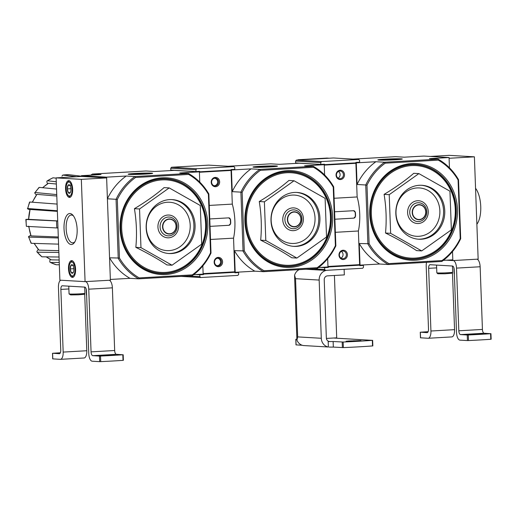 <?xml version="1.0" encoding="UTF-8"?>
<svg xmlns="http://www.w3.org/2000/svg" width="517" height="517" viewBox="0 0 517 517"><rect width="100%" height="100%" fill="white"/><g stroke="black" fill="none" stroke-linecap="round" stroke-linejoin="round"><path stroke-width="0.78" d="M460.227 238.518L458.081 179.994L458.521 179.67L460.686 238.699L460.227 238.518A58.214 52.74 93.3 0 1 441.99 260.562L388.9 263.605L388.312 264.523L379.652 264.019L360.032 265.143L359.237 243.507L369.125 243.74A58.214 52.74 93.3 0 0 388.9 263.605M430.312 156.438L449.202 155.352L474.399 156.825L478.147 259.12L452.847 260.568L452.511 251.553L452.814 259.825L443.334 260.368M474.399 156.825L449.092 158.28L449.441 167.812L449.066 157.536L423.869 156.063L404.249 157.187L395.589 156.677L353.008 159.12M418.88 173.602L413.755 173.305C405.561 180.407 395.673 187.425 384.099 194.373C386.231 207.356 386.703 220.242 385.514 233.025C397.508 238.97 407.868 244.832 416.592 250.616L421.71 250.913L390.639 233.329L389.223 194.67L418.88 173.602L449.952 191.193L451.373 229.845L421.71 250.913M415.377 260.225A48.436 43.88 93.3 0 0 450.701 185.513A48.436 43.88 93.3 0 0 374.735 189.868A48.436 43.88 93.3 0 0 415.377 260.225M411.467 164.419A47.506 43.04 -86.7 0 1 456.227 209.379A47.506 43.04 -86.7 0 1 414.951 259.269A47.506 43.04 -86.7 0 1 370.191 214.309A47.506 43.04 -86.7 0 1 411.467 164.419M458.081 179.994A58.214 52.74 93.3 0 0 438.306 160.128L385.217 163.172A58.214 52.74 93.3 0 0 366.98 185.215L365.732 184.989L367.897 244.018A59.145 53.587 93.3 0 0 388.312 264.523L441.854 261.453A59.145 53.587 93.3 0 0 460.686 238.699M458.521 179.67A59.145 53.587 93.3 0 0 438.106 159.165L384.564 162.235A59.145 53.587 93.3 0 0 365.732 184.989L357.073 184.485L356.284 162.849L355.942 162.829M355.612 264.885L360.032 265.143M366.98 185.215L369.125 243.74M401.173 158.822A12.253 0.543 -2.1 0 0 387.149 159.036A12.253 0.543 -2.1 0 0 377.843 159.927A12.253 0.543 -2.1 0 0 390.096 159.999A12.253 0.543 -2.1 0 0 402.31 159.029A12.253 0.543 -2.1 0 0 401.173 158.822M385.217 163.172L384.564 162.235L375.904 161.724L356.284 162.849M438.306 160.128L438.106 159.165L429.446 158.661L449.066 157.536M379.652 264.019A59.145 53.587 -86.7 0 1 359.237 243.507M357.073 184.485A59.145 53.587 -86.7 0 1 375.904 161.724M441.854 261.453L441.99 260.562M384.099 194.373L389.223 194.67M385.514 233.025L390.639 233.329M421.284 239.229A27.013 24.473 93.3 0 0 444.775 212.274A27.013 24.473 93.3 0 0 421.872 185.293A27.013 24.473 93.3 0 0 395.867 210.833A27.013 24.473 93.3 0 0 418.718 239.222A27.013 24.473 93.3 0 0 421.284 239.229M452.847 260.568L446.404 260.193M470.276 334.092L467.433 334.396L474.451 334.337L482.361 333.743L470.276 334.092L470.296 334.493M467.239 334.99L468.279 334.977A55.888 2.475 177.9 0 0 490.581 333.698L484.145 333.245L460.531 334.596L467.239 334.99L467.446 340.574L468.486 340.554A55.888 2.475 -2.1 0 0 490.788 339.275L491.06 339.217M467.446 340.574L459.943 340.134A7.451 3.134 86.7 0 1 456.524 332.509L454.223 269.835A3.729 1.57 86.7 0 0 452.511 266.022L430.073 264.71A3.729 1.57 86.7 0 0 429.995 264.71A3.729 1.57 86.7 0 0 428.638 268.336L430.932 331.016A7.451 3.134 86.7 0 1 428.212 338.267A7.451 3.134 86.7 0 1 428.057 338.267L420.56 337.795M452.459 272.491L454.553 329.659A7.451 3.134 86.7 0 1 451.832 336.916A7.451 3.134 86.7 0 1 451.677 336.916M426.564 262.332A7.451 3.134 86.7 0 0 426.208 266.339L428.503 329.012A3.729 1.57 86.7 0 1 427.145 332.644A3.729 1.57 86.7 0 1 427.068 332.644L420.625 332.192A55.888 2.475 177.9 0 1 428.108 331.701M453.396 260.536A7.451 3.134 86.7 0 1 456.517 268.11L458.818 330.79A3.729 1.57 86.7 0 0 460.531 334.596M477.017 259.185A7.451 3.134 86.7 0 1 480.138 266.759L482.432 329.432L458.818 330.79M484.145 333.245A3.729 1.57 86.7 0 1 482.432 329.432M452.653 272.278A7.917 0.349 -2.1 0 1 444.762 272.898A7.917 0.349 -2.1 0 1 436.846 272.853A7.917 0.349 -2.1 0 0 436.846 272.853L437.809 273.752L444.794 273.79L451.761 273.241L452.653 272.278A7.917 0.349 -2.1 0 0 452.659 272.259L452.433 266.016M453.939 267.948L454.159 273.855A7.917 0.349 -2.1 0 0 454.165 273.868A7.917 0.349 -2.1 0 0 454.372 273.926M475.55 188.266A20.493 8.627 86.7 0 1 480.745 206.516A20.493 8.627 86.7 0 1 476.868 224.236M385.572 159.191A10.663 0.472 177.9 0 1 400.72 159.042A10.663 0.472 177.9 0 1 390.096 159.927A10.663 0.472 177.9 0 1 379.433 159.824A10.663 0.472 177.9 0 1 385.572 159.191M397.327 158.971L381.643 159.869L397.334 159.107M335.391 245.672L333.239 187.148L333.685 186.824L335.85 245.853L335.391 245.672A58.214 52.74 93.3 0 1 317.154 267.716L264.064 270.759L263.476 271.677L254.816 271.173L235.196 272.297L234.401 250.661L244.289 250.894A58.214 52.74 93.3 0 0 264.064 270.759M327.675 258.707L327.978 266.979L318.498 267.522M324.605 174.966L324.23 164.69L299.033 163.217L279.413 164.341L270.753 163.831L228.171 166.274M294.044 180.756L288.919 180.459C280.718 187.561 270.837 194.579 259.263 201.527C261.395 214.51 261.867 227.396 260.678 240.179C272.672 246.124 283.032 251.986 291.75 257.77L296.874 258.067L265.803 240.483L264.387 201.824L294.044 180.756L325.115 198.347L326.531 236.999L296.874 258.067M290.541 267.379A48.436 43.88 93.3 0 0 325.865 192.667A48.436 43.88 93.3 0 0 249.892 197.022A48.436 43.88 93.3 0 0 290.541 267.379M286.631 171.573A47.506 43.04 -86.7 0 1 331.391 216.533A47.506 43.04 -86.7 0 1 290.115 266.423A47.506 43.04 -86.7 0 1 245.355 221.463A47.506 43.04 -86.7 0 1 286.631 171.573M333.239 187.148A58.214 52.74 93.3 0 0 313.47 167.282L260.381 170.326A58.214 52.74 93.3 0 0 242.143 192.369L240.896 192.143L243.061 251.172A59.145 53.587 93.3 0 0 263.476 271.677L317.018 268.607A59.145 53.587 93.3 0 0 335.85 245.853M333.685 186.824A59.145 53.587 93.3 0 0 313.27 166.319L259.728 169.389A59.145 53.587 93.3 0 0 240.896 192.143L232.236 191.639L231.442 170.003L231.105 169.983M230.776 272.039L235.196 272.297M242.143 192.369L244.289 250.894M276.337 165.976A12.253 0.543 -2.1 0 0 262.313 166.19A12.253 0.543 -2.1 0 0 253.007 167.081A12.253 0.543 -2.1 0 0 265.26 167.153A12.253 0.543 -2.1 0 0 277.474 166.183A12.253 0.543 -2.1 0 0 276.337 165.976M260.381 170.326L259.728 169.389L251.068 168.878L231.442 170.003M313.47 167.282L313.27 166.319L304.603 165.815L324.23 164.69M254.816 271.173A59.145 53.587 -86.7 0 1 234.401 250.661M232.236 191.639A59.145 53.587 -86.7 0 1 251.068 168.878M317.018 268.607L317.154 267.716M259.263 201.527L264.387 201.824M260.678 240.179L265.803 240.483M296.448 246.383A27.013 24.473 93.3 0 0 319.939 219.428A27.013 24.473 93.3 0 0 297.036 192.447A27.013 24.473 93.3 0 0 271.031 217.987A27.013 24.473 93.3 0 0 293.882 246.376A27.013 24.473 93.3 0 0 296.448 246.383M260.736 166.345A10.663 0.472 177.9 0 1 275.884 166.196A10.663 0.472 177.9 0 1 265.253 167.081A10.663 0.472 177.9 0 1 254.597 166.978A10.663 0.472 177.9 0 1 260.736 166.345M272.491 166.125L256.807 167.023L272.498 166.261M210.548 252.826L208.403 194.302L208.849 193.978L211.007 253.007L210.548 252.826A58.214 52.74 93.3 0 1 192.311 274.87L139.228 277.913L138.64 278.831L129.98 278.327L110.36 279.451L109.565 257.815L119.453 258.048A58.214 52.74 93.3 0 0 139.228 277.913M202.838 265.861L203.142 274.133L193.662 274.676M199.769 182.12L199.394 171.844L174.197 170.371L154.577 171.495L145.917 170.985L92.375 174.055L101.035 174.559L81.415 175.683L106.605 177.157L107.4 198.793A59.145 53.587 -86.7 0 1 126.232 176.032L106.605 177.157M59.235 262.468L50.44 262.468A45.845 41.534 93.3 0 0 56.301 264.775L50.44 262.468C49.748 262.3 49.638 261.395 50.104 259.76L50.233 259.366M58.867 252.445L37.282 252.193A45.845 41.534 93.3 0 0 41.877 256.807L37.282 252.193C36.629 252.044 36.804 251.327 37.793 250.041L38.245 249.485M31.065 243.203L28.752 237.096C28.125 236.993 28.493 236.566 29.844 235.817L30.606 235.416M57.717 221.011L26.141 219.479A45.845 41.534 93.3 0 0 26.393 226.362L25.85 219.434L28.37 219.208M29.708 209.715L28.874 209.385C27.472 208.81 27.084 208.525 27.705 208.519L57.342 210.749M36.319 194.89L35.751 194.314C34.665 193.158 34.452 192.557 35.091 192.511L56.747 194.592M47.532 183.781L47.299 183.225C46.711 181.667 46.763 180.847 47.441 180.769L56.275 181.758M62.874 175.082L69.116 174.727A45.845 41.534 93.3 0 0 62.874 175.082L76.438 176.717M81.434 176.207L69.116 174.727M62.744 175.089L61.93 176.187M52.883 177.835L53.115 177.809A45.845 41.534 93.3 0 0 47.441 180.769L52.883 177.835M56.146 178.145L53.115 177.809M42.536 187.703L48.488 183.276A43.079 39.027 93.3 0 0 42.737 187.716M56.359 184.02L48.488 183.276M39.021 187.471L39.331 187.393A45.845 41.534 93.3 0 0 35.091 192.511L39.014 187.464M56.547 189.048L39.331 187.393M32.254 202.205L36.933 194.366A43.079 39.027 93.3 0 0 32.519 202.225M56.799 196.033L36.933 194.366M29.553 202.076L29.857 202.024A45.845 41.534 93.3 0 0 27.705 208.519L29.553 202.076M57.096 204.073L29.857 202.024M28.648 219.331L30.057 209.45A43.079 39.027 93.3 0 0 28.648 219.331L57.71 220.914M57.361 211.356L30.057 209.45M56.631 221.076A44.055 39.912 93.3 0 0 56.883 227.952L57.969 227.894M26.393 226.362L56.883 227.952M58.337 237.988L28.752 237.096A45.845 41.534 93.3 0 0 31.369 243.313L58.563 244.134M28.933 226.491A43.079 39.027 93.3 0 0 31.026 235.901L58.305 236.973M31.026 235.901L28.616 226.175M34.335 243.404A43.079 39.027 93.3 0 0 38.975 250.125L58.802 250.661M38.975 250.125L34.096 243.397M41.877 256.807L59.035 257.007M46.291 256.859A43.079 39.027 93.3 0 0 51.299 259.851L59.145 260.006M51.299 259.851L46.142 256.852M56.301 264.775L59.319 264.775M169.201 187.91L164.083 187.613C155.882 194.709 146.001 201.733 134.426 208.681C136.559 221.664 137.031 234.55 135.842 247.333C147.836 253.278 158.196 259.14 166.913 264.924L172.038 265.221L140.967 247.637L139.545 208.978L169.201 187.91L200.279 205.501L201.695 244.153L172.038 265.221M165.705 274.533A48.436 43.88 93.3 0 0 201.029 199.82A48.436 43.88 93.3 0 0 125.056 204.176A48.436 43.88 93.3 0 0 165.705 274.533M161.795 178.727A47.506 43.04 -86.7 0 1 206.554 223.687A47.506 43.04 -86.7 0 1 165.272 273.577A47.506 43.04 -86.7 0 1 120.519 228.617A47.506 43.04 -86.7 0 1 161.795 178.727M208.403 194.302A58.214 52.74 93.3 0 0 188.634 174.436L135.544 177.48A58.214 52.74 93.3 0 0 117.307 199.523L116.06 199.297L118.225 258.326A59.145 53.587 93.3 0 0 138.64 278.831L192.182 275.761A59.145 53.587 93.3 0 0 211.007 253.007M208.849 193.978A59.145 53.587 93.3 0 0 188.434 173.473L134.892 176.543A59.145 53.587 93.3 0 0 116.06 199.297L107.4 198.793M85.079 281.642L81.331 179.354L56.133 177.88L59.888 280.169L85.079 281.642L110.386 280.195L106.638 177.9L81.44 176.426L81.415 175.683M117.307 199.523L119.453 258.048M151.5 173.13A12.253 0.543 -2.1 0 0 137.477 173.344A12.253 0.543 -2.1 0 0 128.171 174.235A12.253 0.543 -2.1 0 0 140.424 174.307A12.253 0.543 -2.1 0 0 152.638 173.337A12.253 0.543 -2.1 0 0 151.5 173.13M135.544 177.48L134.892 176.543L126.232 176.032M188.634 174.436L188.434 173.473L179.767 172.969L199.394 171.844M92.375 174.055A59.145 53.587 93.3 0 0 90.895 175.14M129.98 278.327A59.145 53.587 -86.7 0 1 109.565 257.815M192.182 275.761L192.311 274.87M134.426 208.681L139.545 208.978M135.842 247.333L140.967 247.637M171.612 253.537A27.013 24.473 93.3 0 0 195.103 226.582A27.013 24.473 93.3 0 0 172.2 199.601A27.013 24.473 93.3 0 0 146.188 225.141A27.013 24.473 93.3 0 0 169.046 253.53A27.013 24.473 93.3 0 0 171.612 253.537M81.331 179.354L106.638 177.9M56.133 177.88L81.44 176.426M72.658 189.235A8.382 3.529 86.7 0 1 69.595 197.404A8.382 3.529 86.7 0 1 65.588 189.235A8.382 3.529 86.7 0 1 68.632 180.659A8.382 3.529 86.7 0 1 72.658 189.235M75.592 269.208A8.382 3.529 86.7 0 1 72.529 277.37A8.382 3.529 86.7 0 1 68.522 269.208A8.382 3.529 86.7 0 1 71.566 260.633A8.382 3.529 86.7 0 1 75.592 269.208M77.143 229.399A15.523 6.534 86.7 0 1 74.396 242.57A15.523 6.534 86.7 0 1 64.056 229.393A15.523 6.534 86.7 0 1 72.819 215.117A15.523 6.534 86.7 0 1 77.143 229.399M74.913 241.743A13.927 5.861 86.7 0 1 72.819 242.835A13.927 5.861 86.7 0 1 66.17 229.27A13.927 5.861 86.7 0 1 71.23 215.033A13.927 5.861 86.7 0 1 73.433 215.88M60.812 280.227A7.451 3.134 -93.3 0 0 58.44 287.413L60.741 350.087A3.729 1.57 -93.3 0 1 59.377 353.718A3.729 1.57 -93.3 0 1 59.3 353.718L52.863 353.266A55.888 2.475 177.9 0 1 60.34 352.775M52.792 358.869L60.295 359.341A7.451 3.134 -93.3 0 0 60.45 359.341A7.451 3.134 -93.3 0 0 63.171 352.09L60.87 289.41L68.89 288.951M83.916 357.99A7.451 3.134 -93.3 0 0 84.064 357.99A7.451 3.134 -93.3 0 0 86.791 350.733L84.691 293.566M99.477 356.064L92.763 355.67A3.729 1.57 -93.3 0 1 91.057 351.864L114.671 350.507A3.729 1.57 -93.3 0 0 116.383 354.319L122.82 354.772A55.888 2.475 177.9 0 1 100.518 356.051L99.477 356.064L99.684 361.648L92.181 361.209A7.451 3.134 -93.3 0 1 88.762 353.583L86.462 290.909A3.729 1.57 -93.3 0 0 84.749 287.097L62.311 285.785A3.729 1.57 -93.3 0 0 62.234 285.785A3.729 1.57 -93.3 0 0 60.87 289.41M99.684 361.648L100.725 361.629A55.888 2.475 -2.1 0 0 123.027 360.349L123.298 360.291M102.515 355.166L99.671 355.47L106.689 355.412L114.6 354.817L102.515 355.166L102.528 355.567M114.671 350.507L112.376 287.833A7.451 3.134 -93.3 0 0 109.255 280.259M91.057 351.864L88.756 289.184A7.451 3.134 -93.3 0 0 85.635 281.61M86.177 289.022L86.397 294.929A7.917 0.349 -2.1 0 0 86.404 294.942A7.917 0.349 -2.1 0 0 86.61 295M84.891 293.352A7.917 0.349 -2.1 0 1 78.532 293.914A7.917 0.349 -2.1 0 1 69.814 294.037A7.917 0.349 -2.1 0 1 69.084 293.927A7.917 0.349 -2.1 0 0 69.084 293.927L70.693 294.916L78.384 294.806L83.993 294.315L84.891 293.352A7.917 0.349 -2.1 0 0 84.898 293.333L84.672 287.09M73.091 272.776A4.304 1.809 86.7 0 1 71.275 272.672L70.228 268.898L71.003 265.234L72.819 265.337A4.304 1.809 86.7 0 1 73.866 269.111A4.304 1.809 86.7 0 1 73.104 272.763A4.304 1.809 86.7 0 1 73.091 272.776L71.275 272.672A4.304 1.809 86.7 0 1 70.228 268.898A4.304 1.809 86.7 0 1 71.003 265.234A4.304 1.809 86.7 0 1 72.671 265.15A4.304 1.809 86.7 0 1 72.819 265.337M74.997 269.176A6.986 2.94 86.7 0 1 71.036 275.257A6.986 2.94 86.7 0 1 69.11 269.17A6.986 2.94 86.7 0 1 70.331 262.907A6.986 2.94 86.7 0 1 73.291 263.037A6.986 2.94 86.7 0 1 74.997 269.176M73.711 276.789A7.917 3.335 86.7 0 1 73.343 276.86A7.917 3.335 86.7 0 1 71.747 276.046L71.036 275.257M70.331 262.907L70.945 262.041A7.917 3.335 86.7 0 1 72.438 261.053A7.917 3.335 86.7 0 1 72.813 261.079M74.286 265.04L71.003 265.234M73.841 268.691L70.228 268.898M73.233 272.556L71.275 272.672M70.157 192.802A4.304 1.809 86.7 0 1 68.341 192.699L67.294 188.925L68.07 185.26L69.885 185.364A4.304 1.809 86.7 0 1 70.932 189.138A4.304 1.809 86.7 0 1 70.17 192.789A4.304 1.809 86.7 0 1 70.157 192.802L68.341 192.699A4.304 1.809 86.7 0 1 67.294 188.925A4.304 1.809 86.7 0 1 68.07 185.26A4.304 1.809 86.7 0 1 69.737 185.176A4.304 1.809 86.7 0 1 69.885 185.364M72.07 189.203A6.986 2.94 86.7 0 1 68.108 195.284A6.986 2.94 86.7 0 1 66.176 189.196A6.986 2.94 86.7 0 1 67.397 182.934A6.986 2.94 86.7 0 1 70.357 183.063A6.986 2.94 86.7 0 1 72.07 189.203M70.784 196.815A7.917 3.335 86.7 0 1 70.409 196.887A7.917 3.335 86.7 0 1 68.813 196.072L68.108 195.284M67.397 182.934L68.011 182.068A7.917 3.335 86.7 0 1 69.504 181.079A7.917 3.335 86.7 0 1 69.879 181.105M71.352 185.073L68.07 185.26M70.907 188.718L67.294 188.925M70.299 192.583L68.341 192.699M135.893 173.499A10.663 0.472 177.9 0 1 151.042 173.35A10.663 0.472 177.9 0 1 140.417 174.235A10.663 0.472 177.9 0 1 129.761 174.132A10.663 0.472 177.9 0 1 135.893 173.499M147.655 173.279L131.964 174.177L147.662 173.415M359.696 265.163L359.709 265.628L363.425 265.415L363.49 267.276L362.682 268.252L325.568 270.378L324.689 269.499L324.624 267.638L328.334 267.425L328.314 266.959L359.696 265.163L355.276 264.904M324.566 164.671L324.547 164.206L320.837 164.419L320.766 162.558L321.58 161.575L358.695 159.449L359.567 160.335L359.638 162.196L355.929 162.403L355.942 162.868L324.566 164.671L311.971 163.973M328.334 267.425L324.308 267.192M328.314 266.959L327.978 266.94M320.837 164.419L295.64 162.945L295.575 161.084L296.383 160.102L333.497 157.976L358.695 159.449M363.425 265.415L359.696 265.195M325.568 270.378L306.058 269.241M324.689 269.499L313.231 268.827M324.624 267.638L320.598 267.405M321.58 161.575L296.383 160.102M320.766 162.558L295.575 161.084M335.352 232.314L358.384 230.996A33.534 14.121 -93.3 0 0 357.137 196.951L355.903 163.294L352.271 163.081M334.105 198.276L357.137 196.951M334.874 219.234L353.874 218.142L355.56 216.19A33.534 14.121 -93.3 0 0 355.425 212.468L353.602 210.703L334.596 211.789M315.893 164.199L316.23 164.18M324.243 165.11L355.903 163.294M327.959 266.468L359.619 264.652L358.384 230.996M347.418 254.635A4.659 4.22 93.3 0 0 340.949 250.971A4.659 4.22 93.3 0 0 341.239 259.023A4.659 4.22 93.3 0 0 347.418 254.635M344.49 174.662A4.659 4.22 93.3 0 0 338.015 170.998A4.659 4.22 93.3 0 0 338.312 179.05A4.659 4.22 93.3 0 0 344.49 174.662M353.706 210.703A1.861 1.687 -86.7 0 1 355.211 212.455L355.347 216.177A1.861 1.687 -86.7 0 1 353.725 218.135L334.867 219.214M343.417 174.688A3.852 3.49 93.3 0 0 340.154 171.043A3.852 3.49 93.3 0 0 336.444 174.681A3.852 3.49 93.3 0 0 339.708 178.727A3.852 3.49 93.3 0 0 343.417 174.688M346.351 254.661A3.852 3.49 93.3 0 0 343.088 251.016A3.852 3.49 93.3 0 0 339.378 254.655A3.852 3.49 93.3 0 0 342.635 258.7A3.852 3.49 93.3 0 0 346.351 254.661M329.161 341.472L329.865 341.517A3.729 3.373 93.3 0 1 329.516 341.517A3.729 3.373 93.3 0 1 326.356 337.989L324.224 279.775A3.729 3.373 93.3 0 1 327.461 275.865L344.328 274.895L344.128 269.318L327.255 270.281A9.312 8.44 93.3 0 0 319.163 280.065L321.296 338.28A9.312 8.44 93.3 0 0 328.379 347.004L303.343 345.537A9.312 8.44 93.3 0 1 296.945 340.128L297.676 336.897L295.543 278.682L294.567 275.218L294.664 277.823A9.312 0.414 -2.1 0 1 294.638 277.797L296.926 340.102A9.312 0.414 -2.1 0 0 296.945 340.128M326.395 338.422L336.709 337.834L334.421 275.464M329.865 341.517L328.179 341.614L328.379 347.004M299.169 269.635A9.312 8.44 93.3 0 0 294.567 275.218M329.368 158.221A0.931 0.847 -86.7 0 0 329.277 158.221L298.238 159.727L326.918 158.079A0.931 0.847 93.3 0 1 327.093 158.092M298.238 159.727A0.931 0.847 93.3 0 0 297.65 160.031M296.092 344.878L302.238 345.272M328.179 341.614L333.129 341.511L333.336 347.088L343.366 347.605A55.888 2.475 -2.1 0 0 372.531 345.938L372.751 345.879M333.336 347.088L329.232 347.094M333.129 341.511L343.159 342.028A55.888 2.475 -2.1 0 0 372.324 340.354L333.504 338.015M296.894 339.217A55.888 2.475 -2.1 0 0 296.112 339.275L296.9 339.391M348.891 340.968L346.047 341.272L353.066 341.214L360.969 340.619L348.891 340.968L348.904 341.362M340.962 258.112A3.742 3.393 93.3 0 0 343.042 254.868A3.742 3.393 93.3 0 0 341.356 251.404M338.028 178.139A3.742 3.393 93.3 0 0 340.115 174.895A3.742 3.393 93.3 0 0 338.422 171.437M234.86 272.317L234.873 272.782L238.589 272.569L238.654 274.43L237.846 275.406L200.732 277.532L199.853 276.653L199.788 274.792L203.498 274.579L203.478 274.113L234.86 272.317L230.44 272.058M199.73 171.825L199.711 171.36L196.001 171.573L195.93 169.712L196.744 168.729L233.858 166.603L234.731 167.489L234.802 169.343L231.093 169.557L231.105 170.022L199.73 171.825L187.135 171.127M203.498 274.579L199.472 274.346M203.478 274.113L203.142 274.094M196.001 171.573L170.804 170.099L170.739 168.238L171.547 167.256L208.661 165.13L233.858 166.603M238.589 272.569L234.86 272.349M200.732 277.532L181.221 276.395M199.853 276.653L188.388 275.981M199.788 274.792L195.762 274.553M196.744 168.729L171.547 167.256M195.93 169.712L170.739 168.238M210.516 239.468L233.548 238.15A33.534 14.121 -93.3 0 0 232.301 204.105L231.067 170.448L227.435 170.235M209.262 205.43L232.301 204.105M228.869 217.851A1.861 1.687 -86.7 0 1 230.375 219.609L230.511 223.331A1.861 1.687 -86.7 0 1 228.889 225.289L210.031 226.368L229.037 225.296L230.724 223.344A33.534 14.121 -93.3 0 0 230.588 219.622L228.766 217.857L209.76 218.943M191.057 171.353L191.393 171.334M199.407 172.258L231.067 170.448M203.123 273.622L234.783 271.806L233.548 238.15M222.581 261.789A4.659 4.22 93.3 0 0 216.112 258.125A4.659 4.22 93.3 0 0 216.403 266.177A4.659 4.22 93.3 0 0 222.581 261.789M219.654 181.816A4.659 4.22 93.3 0 0 213.178 178.152A4.659 4.22 93.3 0 0 213.469 186.204A4.659 4.22 93.3 0 0 219.654 181.816M218.581 181.842A3.852 3.49 93.3 0 0 215.318 178.197A3.852 3.49 93.3 0 0 211.608 181.835A3.852 3.49 93.3 0 0 214.865 185.881A3.852 3.49 93.3 0 0 218.581 181.842M221.515 261.815A3.852 3.49 93.3 0 0 218.252 258.17A3.852 3.49 93.3 0 0 214.542 261.809A3.852 3.49 93.3 0 0 217.799 265.854A3.852 3.49 93.3 0 0 221.515 261.815M216.991 265.699A3.742 3.393 93.3 0 0 220.572 262.164A3.742 3.393 93.3 0 0 217.424 258.229M214.057 185.726A3.742 3.393 93.3 0 0 217.638 182.191A3.742 3.393 93.3 0 0 214.497 178.255M415.009 258.106A46.33 41.974 93.3 0 0 448.801 186.643A46.33 41.974 93.3 0 0 376.13 190.805A46.33 41.974 93.3 0 0 415.009 258.106M414.938 259.03A47.26 42.814 93.3 0 0 449.409 186.126A47.26 42.814 93.3 0 0 375.284 190.379A47.26 42.814 93.3 0 0 414.938 259.03M419.384 219.473A7.296 6.611 93.3 0 0 424.703 208.222A7.296 6.611 93.3 0 0 413.257 208.874A7.296 6.611 93.3 0 0 419.384 219.473M419.345 219.738A7.561 6.85 93.3 0 0 424.858 208.073A7.561 6.85 93.3 0 0 412.999 208.752A7.561 6.85 93.3 0 0 419.345 219.738M418.628 221.554A9.429 8.543 93.3 0 0 425.497 207.013A9.429 8.543 93.3 0 0 410.711 207.86A9.429 8.543 93.3 0 0 418.628 221.554M418.35 223.506A11.406 10.334 93.3 0 0 426.667 205.915A11.406 10.334 93.3 0 0 408.779 206.942A11.406 10.334 93.3 0 0 418.35 223.506M418.822 236.301A24.215 21.94 93.3 0 0 436.484 198.942A24.215 21.94 93.3 0 0 398.497 201.119A24.215 21.94 93.3 0 0 418.822 236.301M418.13 239.184A27.013 24.473 93.3 0 0 420.101 239.158A27.013 24.473 93.3 0 0 443.586 212.532A27.013 24.473 93.3 0 0 421.284 185.267M436.658 267.877L428.638 268.336M454.553 329.659L430.932 331.016M480.138 266.759L456.517 268.11M420.353 332.25L420.56 337.827M468.279 334.977L468.486 340.554M490.581 333.698L490.788 339.275M475.343 333.808L475.356 334.286M290.173 265.26A46.33 41.974 93.3 0 0 323.965 193.797A46.33 41.974 93.3 0 0 251.294 197.959A46.33 41.974 93.3 0 0 290.173 265.26M290.102 266.184A47.26 42.814 93.3 0 0 324.573 193.28A47.26 42.814 93.3 0 0 250.441 197.533A47.26 42.814 93.3 0 0 290.102 266.184M294.548 226.627A7.296 6.611 93.3 0 0 299.866 215.376A7.296 6.611 93.3 0 0 288.421 216.028A7.296 6.611 93.3 0 0 294.548 226.627M294.509 226.892A7.561 6.85 93.3 0 0 300.022 215.227A7.561 6.85 93.3 0 0 288.163 215.906A7.561 6.85 93.3 0 0 294.509 226.892M293.785 228.708A9.429 8.543 93.3 0 0 300.661 214.167A9.429 8.543 93.3 0 0 285.875 215.014A9.429 8.543 93.3 0 0 293.785 228.708M293.514 230.66A11.406 10.334 93.3 0 0 301.831 213.069A11.406 10.334 93.3 0 0 283.943 214.096A11.406 10.334 93.3 0 0 293.514 230.66M293.986 243.455A24.215 21.94 93.3 0 0 311.648 206.096A24.215 21.94 93.3 0 0 273.661 208.273A24.215 21.94 93.3 0 0 293.986 243.455M293.294 246.338A27.013 24.473 93.3 0 0 295.265 246.312A27.013 24.473 93.3 0 0 318.75 219.686A27.013 24.473 93.3 0 0 296.441 192.421M165.337 272.414A46.33 41.974 93.3 0 0 199.129 200.951A46.33 41.974 93.3 0 0 126.458 205.113A46.33 41.974 93.3 0 0 165.337 272.414M165.266 273.338A47.26 42.814 93.3 0 0 199.736 200.434A47.26 42.814 93.3 0 0 125.605 204.687A47.26 42.814 93.3 0 0 165.266 273.338M169.705 233.781A7.296 6.611 93.3 0 0 175.03 222.53A7.296 6.611 93.3 0 0 163.585 223.182A7.296 6.611 93.3 0 0 169.705 233.781M169.673 234.046A7.561 6.85 93.3 0 0 175.185 222.381A7.561 6.85 93.3 0 0 163.327 223.06A7.561 6.85 93.3 0 0 169.673 234.046M168.949 235.862A9.429 8.543 93.3 0 0 175.825 221.321A9.429 8.543 93.3 0 0 161.039 222.168A9.429 8.543 93.3 0 0 168.949 235.862M168.678 237.814A11.406 10.334 93.3 0 0 176.995 220.223A11.406 10.334 93.3 0 0 159.107 221.25A11.406 10.334 93.3 0 0 168.678 237.814M169.149 250.609A24.215 21.94 93.3 0 0 186.811 213.25A24.215 21.94 93.3 0 0 148.825 215.427A24.215 21.94 93.3 0 0 169.149 250.609M168.458 253.492A27.013 24.473 93.3 0 0 170.429 253.466A27.013 24.473 93.3 0 0 193.914 226.84A27.013 24.473 93.3 0 0 171.605 199.575M63.171 352.09L86.791 350.733M92.763 355.67L116.383 354.319M88.756 289.184L112.376 287.833M52.592 353.324L52.799 358.901M100.518 356.051L100.725 361.629M122.82 354.772L123.027 360.349M107.575 354.882L107.594 355.36M321.296 338.28L297.676 336.897M319.163 280.065L295.543 278.682M329.277 158.221L326.918 158.079M343.159 342.028L343.366 347.605M342.183 342.041L342.39 347.618M372.324 340.354L372.531 345.938M295.886 339.333L296.092 344.91M353.951 340.677L353.971 341.162M451.832 336.916L428.212 338.267M420.269 332.237L420.47 337.814M490.943 333.652L491.15 339.23M436.839 272.84L436.555 265.085M60.45 359.341L84.064 357.99M123.182 354.727L123.389 360.304M52.501 353.311L52.708 358.888M69.071 293.914L68.787 286.159M329.323 158.215L327.009 158.079M372.634 340.315L372.841 345.892M295.802 339.32L296.008 344.897"/></g></svg>
